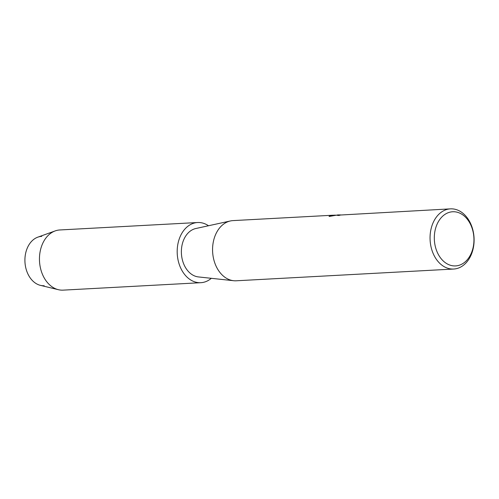 <?xml version="1.0" encoding="UTF-8"?>
<svg xmlns="http://www.w3.org/2000/svg" width="499" height="499" viewBox="0 0 499 499"><rect width="100%" height="100%" fill="white"/><g stroke="black" fill="none" stroke-linecap="round" stroke-linejoin="round"><path stroke-width="0.75" d="M236.37 280.775A30.133 22 -93.1 0 1 236.22 280.787A30.133 22 -93.1 0 1 236.064 280.794A30.133 22 -93.1 0 1 233.613 280.712A30.133 22 -93.1 0 1 212.624 251.883A30.133 22 -93.1 0 1 230.388 220.963A30.133 22 -93.1 0 1 232.971 220.608A30.133 22 -93.1 0 1 233.12 220.602M338.565 214.907L340.967 214.944A30.133 22 86.9 0 0 338.908 215.499L336.931 215.275L338.565 214.907M450.603 208.856A30.133 22 -93.1 0 1 474.05 237.867A30.133 22 -93.1 0 1 453.703 269.036A30.133 22 -93.1 0 1 453.547 269.042A30.133 22 -93.1 0 1 430.101 240.031A30.133 22 -93.1 0 1 450.454 208.863A30.133 22 -93.1 0 1 450.603 208.856M337.686 214.957L329.153 216.46L332.116 215.256L333.625 215.231M452.805 211.751A27.121 19.798 -93.1 0 1 473.913 237.961A27.121 19.798 -93.1 0 1 455.456 265.923A27.121 19.798 -93.1 0 1 434.348 239.72A27.121 19.798 -93.1 0 1 452.805 211.751M340.605 215.019L450.454 208.863M339.775 214.901L336.944 215.306M335.44 215.138L332.116 215.312L329.084 216.31M233.613 280.712L198.421 276.926A24.407 17.821 -93.1 0 1 181.418 253.573A24.407 17.821 -93.1 0 1 195.808 228.523L230.388 220.963M44.18 285.727A24.707 18.039 -93.1 0 1 24.95 261.85A24.707 18.039 -93.1 0 1 41.766 236.37M63.254 290.131A30.133 22 -93.1 0 1 63.099 290.137A30.133 22 -93.1 0 1 62.949 290.144A30.133 22 -93.1 0 1 58.371 289.694L40.425 285.359A24.707 18.039 -93.1 0 1 24.956 262.025A24.707 18.039 -93.1 0 1 37.824 237.156L55.189 230.912A30.133 22 -93.1 0 1 59.849 229.964A30.133 22 -93.1 0 1 60.005 229.958M211.327 278.311A30.133 22 -93.1 0 1 200.841 282.696A30.133 22 -93.1 0 1 200.685 282.702A30.133 22 -93.1 0 1 177.239 253.692A30.133 22 -93.1 0 1 197.585 222.523A30.133 22 -93.1 0 1 197.741 222.517A30.133 22 -93.1 0 1 208.488 225.748M58.371 289.694A30.133 22 -93.1 0 1 39.508 261.239A30.133 22 -93.1 0 1 55.189 230.912M236.22 280.787L453.703 269.036M232.971 220.608L332.116 215.256M337.461 214.969L338.428 214.913M63.099 290.137L200.841 282.696M59.849 229.964L197.585 222.523"/></g></svg>
